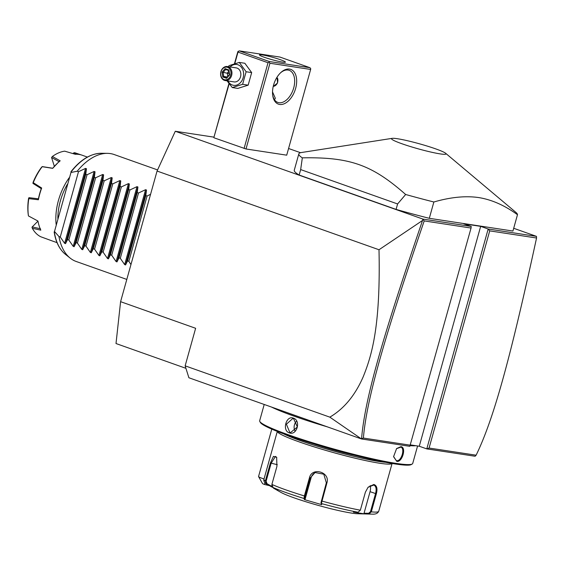<?xml version="1.0" encoding="UTF-8"?>
<svg xmlns="http://www.w3.org/2000/svg" width="565" height="565" viewBox="0 0 565 565"><rect width="100%" height="100%" fill="white"/><g stroke="black" fill="none" stroke-linecap="round" stroke-linejoin="round"><path stroke-width="0.85" d="M185.927 368.324L116.009 343.534L120.592 301.675L157.063 171.047L175.277 131.264L213.965 137.154M288.574 148.503L300.566 152.705M513.698 228.281L536.475 236.361L536.559 238.006L489.714 230.88L429.082 448.045L426.78 448.893L419.272 446.237L480.667 226.353L488.174 229.009L489.714 230.88M536.475 236.361L488.174 229.009L426.78 448.893L475.116 456.252L476.118 455.199C494.262 417.93 511.043 355.159 536.559 238.006M120.592 301.675L195.631 328.286L185.143 365.838L188.894 377.759L361.487 438.963L409.823 446.315L471.055 228.041L471.21 226.431L463.71 223.768L480.667 226.353M471.21 226.431L422.91 219.086L175.277 131.264M392.181 138.347L301.519 152.508A113.494 10.382 15.6 0 0 298.829 153.885L294.266 170.213A113.494 10.382 15.6 0 0 299.146 175.03L396.079 209.403A113.494 10.382 15.6 0 0 429.308 218.316L512.928 231.043L517.484 214.714A113.494 10.382 15.6 0 0 515.859 212.355L445.644 153.277A28.306 2.592 15.6 0 0 425.473 145.551A28.306 2.592 15.6 0 0 397.386 138.722A28.306 2.592 15.6 0 0 392.181 138.347A28.306 2.592 15.6 0 0 406.998 145.466A28.306 2.592 15.6 0 0 440.163 153.892A28.306 2.592 15.6 0 0 445.644 153.277M229.157 83.79L213.853 137.57L228.945 83.507M214.071 137.818L246.008 148.976L286.709 155.17L310.644 69.446L310.722 68.64L309.952 67.701L279.936 57.058L239.235 50.864L237.78 51.846L234.461 63.746M410.508 444.902L419.272 446.237M361.487 438.963L329.833 417.147L185.143 365.838M329.833 417.147C344.05 408.77 355.18 395.295 363.231 376.721C371.706 355.653 380.711 326.69 379.002 249.751L157.063 171.047M429.082 448.045L476.118 455.199M379.002 249.751L422.535 220.47L422.91 219.086M471.055 228.041L424.209 220.915C384.991 335.709 366.72 398.304 363.387 438.052L410.423 445.206M423.051 219.594L424.209 220.915M361.614 438.723L363.387 438.052M422.535 220.47C383.134 335.85 364.828 398.509 361.579 438.652M271.779 429.132L258.551 476.521A11.349 1.038 15.6 0 0 258.572 476.627A11.349 1.038 15.6 0 0 259.321 477.157A11.349 1.038 15.6 0 0 264.024 478.993M269.201 485.596L264.568 484.502L264.886 482.694M264.568 484.502A5.671 0.516 -164.4 0 1 262.506 483.541L258.572 476.627M303.85 418.524A78.592 7.19 -164.4 0 1 286.512 412.372M327.29 426.836A79.446 7.267 -164.4 0 1 271.475 407.04M417.584 445.976L412.704 463.477A79.446 7.267 -164.4 0 1 412.196 464.027A79.446 7.267 -164.4 0 1 396.213 463.399A79.446 7.267 -164.4 0 1 313.462 443.031A79.446 7.267 -164.4 0 1 259.808 421.483A79.446 7.267 -164.4 0 1 259.667 420.748L264.208 404.469M396.785 461.365L393.572 456.69L396.609 448.539L400.889 446.668C406.652 447.035 402.315 462.587 396.785 461.365L393.565 456.506M293.369 418.149C301.265 420.438 296.908 435.982 289.266 432.847C281.857 430.636 286.215 415.091 293.369 418.149L297.367 426.963L290.594 432.564L289.76 432.352L286.391 424.209L292.734 418.538L293.56 418.75M396.475 448.674L400.776 447.176M400.889 446.668L400.31 447.056C405.592 447.36 401.553 461.81 396.51 460.666M415.769 445.7A79.446 7.267 -164.4 0 1 410.169 445.672M412.196 464.027L411.158 464.614A78.592 7.19 -164.4 0 1 395.345 463.992A78.592 7.19 -164.4 0 1 313.476 443.836A78.592 7.19 -164.4 0 1 260.401 422.521L259.808 421.483M313.49 443.836A46.817 4.28 15.6 0 0 354.7 455.348M385.507 462.283A58.167 5.318 -164.4 0 1 379.073 461.506A58.167 5.318 -164.4 0 1 283.545 433.814M392.054 463.462A59.586 5.452 -164.4 0 1 379.765 463.251A59.586 5.452 -164.4 0 1 316.04 447.459A59.586 5.452 -164.4 0 1 277.33 431.434M271.242 486.755L271.61 486.303L267.04 483.718L266.553 484.106L265.366 481.013L270.402 462.982L273.446 456.386L276.652 457.262L276.921 466.408L271.885 484.431L273.029 487.503L277.719 490.152L266.334 483.958C264.265 482.362 263.474 480.787 263.961 479.226A59.586 5.452 15.6 0 0 265.366 481.013L266.101 481.253L271.136 463.222L275.508 456.386L276.794 457.565M271.885 484.431A59.586 5.452 15.6 0 0 304.38 495.957L309.415 477.926C311.788 466.612 330.525 471.994 326.888 483.011L321.358 503.535L320.962 502.836L321.753 504.665L304.394 499.608L304.005 498.485L304.38 495.957L305.079 496.105L310.114 478.075L315.037 472.545L323.787 474.197L326.344 482.8L320.962 502.836M273.453 488.125L280.678 492.242A42.559 3.891 -164.4 0 0 312.509 503.747A42.559 3.891 -164.4 0 0 351.705 513.119A42.559 3.891 -164.4 0 0 357.694 513.747L372.137 514.136A57.482 5.255 15.6 0 1 368.945 513.91L364.248 513.832L353.365 512.173L358.062 512.257L360.357 510.188L365.393 492.164L368.126 487.185L373.839 484.473C376.848 485.462 377.681 488.577 376.347 493.831L371.318 511.855L368.945 513.91L368.627 513.295L364.051 513.211L370.061 491.677A8.51 5.085 -70.5 0 0 370.16 485.596M267.04 483.718L266.101 481.253M273.029 487.503A57.482 5.255 15.6 0 0 304.005 498.485L304.733 498.118L305.079 496.105M368.027 487.298L373.818 485.01M373.839 484.473L373.26 484.869C376.036 485.78 376.791 488.697 375.534 493.619L370.499 511.65L368.627 513.295M358.062 512.257A57.482 5.255 15.6 0 1 321.358 503.535L321.753 504.665M271.61 486.303L271.8 485.618M304.394 499.608L305.114 499.213L304.733 498.118M305.114 499.213L311.124 477.679A8.51 8.418 68.4 0 1 315.581 472.354M364.248 513.832L364.051 513.211M295.057 431.081A7.091 5.65 98.7 0 1 296.512 421.32M429.308 218.316L433.864 201.995C450.588 197.15 465.532 195.674 478.689 197.566C491.769 199.671 504.7 205.385 517.484 214.714M396.079 209.403L397.598 203.958L405.649 194.487A113.494 10.382 15.6 0 0 433.864 201.995M299.146 175.03L300.665 169.585L397.598 203.958M298.829 153.885A113.494 10.382 15.6 0 0 302.332 157.847L300.665 169.585M302.332 157.847C349.947 156.971 372.024 164.803 405.649 194.487M310.644 69.446L269.943 63.252L246.008 148.976M279.661 104.447A18.44 11.025 -70.5 0 1 272.747 95.598A18.44 11.025 -70.5 0 1 280.96 72.426A18.44 11.025 -70.5 0 1 289.534 69.071A18.44 11.025 -70.5 0 1 295.622 88.437A18.44 11.025 -70.5 0 1 279.661 104.447M269.943 63.252L269.173 62.319L268.022 62.743L244.087 148.468M268.022 62.743L238.006 52.1L234.779 63.654M238.006 52.1L238.084 51.295M239.235 50.864L269.251 61.514L309.952 67.701M282.634 62.136A13.475 1.236 -164.4 0 1 268.029 58.506A13.475 1.236 -164.4 0 1 259.469 54.904A13.475 1.236 -164.4 0 1 262.266 54.911A13.475 1.236 -164.4 0 1 276.871 58.548A13.475 1.236 -164.4 0 1 285.431 62.15A13.475 1.236 -164.4 0 1 282.634 62.136M269.251 61.514L269.173 62.319M280.558 72.8A17.021 10.177 -70.5 0 1 288.086 70.053A17.021 10.177 -70.5 0 1 289.216 70.335A17.021 10.177 -70.5 0 1 293.426 88.853A17.021 10.177 -70.5 0 1 278.969 102.71A17.021 10.177 -70.5 0 1 277.832 102.42A17.021 10.177 -70.5 0 1 272.669 95.054M272.521 91.897L275.339 98.289L274.463 99.708M277.027 77.214L277.599 82.984L273.22 86.487M273.248 86.346A5.671 4.52 -81.3 0 0 277.528 78.175M227.059 80.837L232.279 87.561L237.83 88.408L248.162 85.16L251.672 72.595L244.85 63.266L239.299 62.425L228.966 65.667L228.543 66.712M251.672 72.595L246.121 71.748L239.299 62.425M248.162 85.16L242.611 84.319L246.121 71.748M232.279 87.561L242.611 84.319M227.956 80.972A10.551 8.404 -81.3 0 0 232.349 85.018A10.551 8.404 -81.3 0 0 243.148 77.723A10.551 8.404 -81.3 0 0 237.999 64.777A10.551 8.404 -81.3 0 0 230.089 66.953M225.202 80.555L234.108 81.911A7.091 5.65 -81.3 0 0 240.662 76.275A7.091 5.65 -81.3 0 0 237.074 68.097A7.091 5.65 -81.3 0 0 236.241 67.885L227.335 66.529A7.091 5.65 98.7 0 1 228.168 66.741A7.091 5.65 -81.3 0 1 231.756 74.926A7.091 5.65 -81.3 0 1 225.202 80.555A7.091 5.65 -81.3 0 1 224.369 80.35A7.091 5.65 98.7 0 1 220.781 72.165A7.091 5.65 98.7 0 1 227.335 66.529M224.136 79.601A6.385 5.085 98.7 0 1 221.021 71.769A6.385 5.085 98.7 0 1 227.554 67.355A6.385 5.085 -81.3 0 1 230.668 75.187A6.385 5.085 -81.3 0 1 224.136 79.601M225.11 68.626L222.045 72.129L222.78 76.981L226.579 78.33L229.651 74.827L228.917 69.975L228.839 70.625L228.917 69.975L225.11 68.626L225.668 69.502L223.111 72.419L223.726 76.466L226.791 77.553M222.78 76.981L223.726 76.466L227.271 77.002M222.045 72.129L229.15 73.605M225.619 69.488L228.698 70.576L225.619 69.488M227.766 76.437L227.257 73.055L228.804 71.282M130.953 264.554L128.862 261.334L127.584 260.882L125.571 264.936L124.667 264.611L120.288 258.297L119.003 257.838L116.997 261.892L116.086 261.567L111.708 255.253L110.429 254.801L108.424 258.848L107.512 258.53L103.134 252.209L101.855 251.757L99.843 255.811L98.939 255.486L94.56 249.172L93.274 248.713L91.269 252.767L90.358 252.442L85.979 246.128L84.701 245.676L82.695 249.723L81.784 249.405L77.405 243.091L76.127 242.632L74.114 246.686L73.21 246.361L68.831 240.047L67.546 239.595L65.54 243.642L64.629 243.324L60.25 237.003L58.972 236.551A56.747 33.914 -70.5 0 0 70.251 258.163A56.747 33.914 -70.5 0 0 76.254 261.503L126.8 279.428M64.629 243.324L85.548 168.412L78.486 171.696L77.207 171.237A56.747 33.914 -70.5 0 1 107.421 153.355A56.747 33.914 -70.5 0 1 110.415 153.595A56.747 33.914 -70.5 0 1 114.187 154.542L157.579 169.924M85.548 168.412L86.459 168.73L85.781 174.281L67.546 239.595M73.21 246.361L94.122 171.449L87.067 174.733L85.781 174.281M94.122 171.449L95.033 171.774L94.362 177.325L76.127 242.632M81.784 249.405L102.696 174.493L95.64 177.777L94.362 177.325M102.696 174.493L103.607 174.818L102.936 180.362L84.701 245.676M90.358 252.442L111.277 177.537L104.214 180.814L102.936 180.362M111.277 177.537L112.188 177.855L111.51 183.406L93.274 248.713M98.939 255.486L119.851 180.574L112.795 183.858L111.51 183.406M119.851 180.574L120.762 180.899L120.091 186.443L101.855 251.757M107.512 258.53L128.425 183.618L121.369 186.902L120.091 186.443M128.425 183.618L129.336 183.943L128.665 189.487L110.429 254.801M116.086 261.567L137.005 186.655L129.943 189.939L128.665 189.487M137.005 186.655L137.917 186.98L137.239 192.531L119.003 257.838M124.667 264.611L145.579 189.699L138.524 192.983L137.239 192.531M145.579 189.699L146.49 190.024L145.819 195.568L127.584 260.882M150.572 194.282L147.098 196.027L145.819 195.568M78.486 171.696L60.25 237.003M87.067 174.733L68.831 240.047M95.64 177.777L77.405 243.091M104.214 180.814L85.979 246.128M112.795 183.858L94.56 249.172M121.369 186.902L103.134 252.209M129.943 189.939L111.708 255.253M138.524 192.983L120.288 258.297M147.098 196.027L128.862 261.334M58.972 236.551L54.487 231.509L70.971 172.473L77.207 171.237M54.487 231.509L70.971 172.473M101.354 153.277C90.605 153.518 80.47 159.662 70.957 171.711L71.006 172.064A54.748 32.721 109.5 0 1 101.354 153.277L107.421 153.355M65.498 254.398A54.748 32.721 109.5 0 1 54.332 231.791L54.155 231.94C55.73 242.018 59.509 249.504 65.498 254.398L70.251 258.163M57.842 218.436A43.978 26.287 -70.5 0 1 67.397 184.211M56.154 224.482A45.398 27.134 -70.5 0 1 69.198 177.749M54.339 166.301L51.577 157.515L52.383 156.477A45.398 27.134 109.5 0 1 64.678 151.159L75.307 154.287A45.398 27.134 -70.5 0 1 79.079 154.443A45.398 27.134 -70.5 0 1 82.094 155.198L87.391 157.077M52.383 156.477L60.18 160.827A45.398 27.134 109.5 0 0 57.976 162.706A45.398 27.134 109.5 0 0 52.679 168.349L42.198 166.689A45.398 27.134 109.5 0 0 33.257 182.679L41.676 188.018A45.398 27.134 109.5 0 0 38.392 199.77L28.801 198.64A45.398 27.134 109.5 0 0 28.448 215.936L37.961 221.049A45.398 27.134 109.5 0 0 40.821 230.153L32.332 228.288A45.398 27.134 109.5 0 0 40.779 236.763L51.21 240.57A45.398 27.134 -70.5 0 0 51.747 240.775L57.051 242.653M73.21 153.694L73.443 153.051L74.622 152.67L81.353 154.958M38.392 199.77L38.399 198.922A44.543 26.626 -70.5 0 1 41.294 188.548L41.676 188.018M42.198 166.689L41.415 167.438A43.978 26.287 -70.5 0 0 33.074 182.354L33.081 183.484L41.323 188.668M52.743 168.25L42.17 166.576M52.679 168.349L57.976 162.706M51.577 157.515L59.226 161.745M73.288 153.68L73.408 153.249L76.388 154.252M32.883 183.173L33.257 182.679M28.801 198.64L29.112 197.679L38.484 198.823M28.787 197.849L28.575 198.47A43.978 26.287 -70.5 0 0 28.25 214.601L28.448 215.936M32.332 228.288L31.993 227.165L37.975 221.134M40.511 228.776L32.198 226.932M321.308 500.83L321.852 501.042A59.586 5.452 15.6 0 0 360.357 510.188M270.402 462.982L277.302 464.691M309.415 477.926L311.124 477.679M326.888 483.011L326.344 482.8M376.347 493.831L370.061 491.677M370.499 511.65L371.318 511.855A59.586 5.452 15.6 0 0 378.734 511.269L392.082 463.47M289.266 432.847L289.76 432.352M65.54 243.642L86.459 168.73M74.114 246.686L95.033 171.774M82.695 249.723L103.607 174.818M91.269 252.767L112.188 177.855M99.843 255.811L120.762 180.899M108.424 258.848L129.336 183.943M116.997 261.892L137.917 186.98M125.571 264.936L146.49 190.024M277.309 431.42L263.961 479.226M372.137 514.136C375.527 514.383 377.731 513.423 378.734 511.269M228.677 70.477L229.312 74.672L226.685 77.666"/></g></svg>
